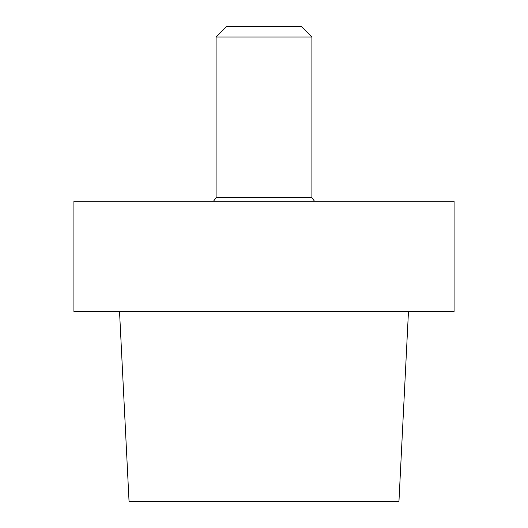 <?xml version="1.0" encoding="UTF-8"?>
<svg xmlns="http://www.w3.org/2000/svg" width="528" height="528" viewBox="0 0 528 528"><rect width="100%" height="100%" fill="white"/><g stroke="black" fill="none" stroke-linecap="round" stroke-linejoin="round"><path stroke-width="0.79" d="M454.08 201.274L73.92 201.274L73.92 311.52L454.08 311.52L73.92 311.52L73.92 201.274L454.08 201.274L454.08 311.52L454.08 201.274M129.056 501.6L398.944 501.6L408.467 311.52L398.944 501.6L129.056 501.6L119.533 311.52L129.056 501.6M216.097 197.663L213.484 201.274L216.097 197.663L216.097 37.046L311.903 37.046L216.097 37.046L226.743 26.4L216.097 37.046L216.097 197.663L311.903 197.663L311.903 37.046L301.257 26.4L226.743 26.4L301.257 26.4L311.903 37.046L311.903 197.663L216.097 197.663M314.516 201.274L311.903 197.663L314.516 201.274"/></g></svg>
